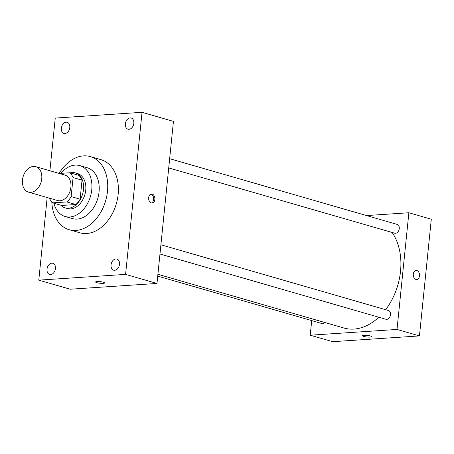 <?xml version="1.0" encoding="UTF-8"?>
<svg xmlns="http://www.w3.org/2000/svg" width="454" height="454" viewBox="0 0 454 454"><rect width="100%" height="100%" fill="white"/><g stroke="black" fill="none" stroke-linecap="round" stroke-linejoin="round"><path stroke-width="0.68" d="M33.42 166.425A13.24 9.381 106.1 0 1 35.775 166.669A13.24 9.381 106.1 0 1 41.115 181.992A13.24 9.381 106.1 0 1 28.432 192.104A13.24 9.381 106.1 0 1 22.7 178.399A13.24 9.381 106.1 0 1 33.42 166.425M35.775 166.669L64.933 175.096A13.24 9.381 106.1 0 1 70.274 190.413A13.24 9.381 106.1 0 1 57.584 200.526L28.432 192.104M52.704 202.864L66.852 201.928A17.78 12.598 106.1 0 0 71.142 196.599L80.114 199.192A17.78 12.598 106.1 0 1 75.824 204.521L61.676 205.458L52.704 202.864A17.78 12.598 106.1 0 1 49.503 198.194M71.142 196.599L73.077 177.582A17.78 12.598 106.1 0 0 69.814 172.758L59.264 173.456M80.114 199.192L82.043 180.17L73.077 177.582M82.043 180.17A17.78 12.598 106.1 0 0 78.786 175.346L69.814 172.758M60.853 205.219A18.2 12.899 -73.9 0 0 65.177 207.887A18.2 12.899 -73.9 0 0 83.491 189.522A18.2 12.899 -73.9 0 0 75.279 172.917A18.2 12.899 -73.9 0 0 70.2 172.866M75.279 172.917L77.526 173.564A18.2 12.899 106.1 0 1 85.732 190.169A18.2 12.899 106.1 0 1 67.419 208.539L65.177 207.887M75.824 204.521L66.852 201.928M53.89 203.21A26.474 18.767 -73.9 0 0 65.126 216.484A26.474 18.767 -73.9 0 0 91.759 189.772A26.474 18.767 -73.9 0 0 79.819 165.614A26.474 18.767 -73.9 0 0 60.921 173.349M65.126 216.484L72.413 218.59A26.474 18.767 -73.9 0 0 99.051 191.877A26.474 18.767 -73.9 0 0 87.111 167.719L79.819 165.614M51.818 201.979A38.057 26.973 -73.9 0 0 69.201 229.718A38.057 26.973 -73.9 0 0 107.49 191.316A38.057 26.973 -73.9 0 0 90.323 156.596A38.057 26.973 -73.9 0 0 59.139 173.422M90.323 156.596L100.975 159.672A38.057 26.973 106.1 0 1 118.142 194.391A38.057 26.973 106.1 0 1 79.853 232.794L69.201 229.718M47.012 269.137A5.8 4.109 106.1 0 1 52.846 263.286A5.8 4.109 106.1 0 1 55.184 269.999A5.8 4.109 106.1 0 1 49.628 274.426A5.8 4.109 106.1 0 1 47.012 269.137M61.335 128.142A5.8 4.109 106.1 0 1 67.169 122.291A5.8 4.109 106.1 0 1 69.507 128.998A5.8 4.109 106.1 0 1 63.946 133.431A5.8 4.109 106.1 0 1 61.335 128.142M125.372 123.891A5.8 4.109 106.1 0 1 131.206 118.04A5.8 4.109 106.1 0 1 133.544 124.748A5.8 4.109 106.1 0 1 127.983 129.18A5.8 4.109 106.1 0 1 125.372 123.891M111.048 264.886A5.8 4.109 106.1 0 1 116.882 259.035A5.8 4.109 106.1 0 1 119.22 265.749A5.8 4.109 106.1 0 1 113.665 270.175A5.8 4.109 106.1 0 1 111.048 264.886M47.176 197.524L38.789 280.146L125.582 274.386L142.045 112.32L55.246 118.08L49.9 170.749M125.582 274.386L156.982 283.455L70.183 289.215L38.789 280.146M156.982 283.455L173.445 121.388L142.045 112.32M151.301 202.995A4.551 3.11 86.2 0 0 152.056 203.074A4.551 3.11 86.2 0 0 154.859 198.33A4.551 3.11 86.2 0 0 151.454 193.994A4.551 3.11 86.2 0 0 148.64 198.188A4.551 3.11 86.2 0 0 151.301 202.995M151.443 203.029A4.551 3.11 86.2 0 0 153.645 198.409A4.551 3.11 86.2 0 0 150.853 194.125M97.043 281.559A4.551 0.8 5.8 0 1 101.968 281.9A4.551 0.8 5.8 0 1 104.653 282.91A4.551 0.8 5.8 0 1 100.045 283.245A4.551 0.8 5.8 0 1 95.601 281.991A4.551 0.8 5.8 0 1 97.043 281.559M104.653 282.91A4.551 0.8 5.8 0 1 100.045 283.239A4.551 0.8 5.8 0 1 95.601 281.985M392.035 232.431A56.256 39.873 106.1 0 1 385.616 309.685M378.818 317.233A56.256 39.873 106.1 0 1 343.933 328.026L157.913 274.29M160.909 244.774L388.459 310.508A4.568 3.235 106.1 0 1 390.304 315.797A4.568 3.235 106.1 0 1 385.928 319.281L159.973 254.013M169.654 158.69L397.205 224.418A4.568 3.235 106.1 0 1 399.049 229.707A4.568 3.235 106.1 0 1 394.674 233.197L168.718 167.923M324.865 322.516A4.568 3.235 106.1 0 1 321.892 323.532L157.725 276.111M311.705 320.592L310.224 335.2L397.017 329.439L408.872 212.756L366.543 215.565M310.224 335.2L332.651 341.68L419.445 335.92L397.017 329.439M419.445 335.92L431.3 219.231L408.872 212.756M416.097 270.442A4.551 3.11 -93.8 0 1 416.851 270.527A4.551 3.11 -93.8 0 1 419.519 275.328A4.551 3.11 -93.8 0 1 416.704 279.522A4.551 3.11 -93.8 0 1 413.299 275.192A4.551 3.11 -93.8 0 1 416.102 270.442A4.551 3.11 -93.8 0 1 416.857 270.527A4.551 3.11 -93.8 0 1 419.519 275.328A4.551 3.11 -93.8 0 1 416.704 279.522M363.995 335.319A4.551 0.8 5.8 0 1 368.92 335.659A4.551 0.8 5.8 0 1 371.605 336.669A4.551 0.8 5.8 0 1 366.997 337.004A4.551 0.8 5.8 0 1 362.553 335.75A4.551 0.8 5.8 0 1 363.995 335.319M429.563 236.352A4.568 3.235 106.1 0 1 429.359 238.327M420.818 322.442A4.568 3.235 106.1 0 1 420.614 324.417"/></g></svg>
